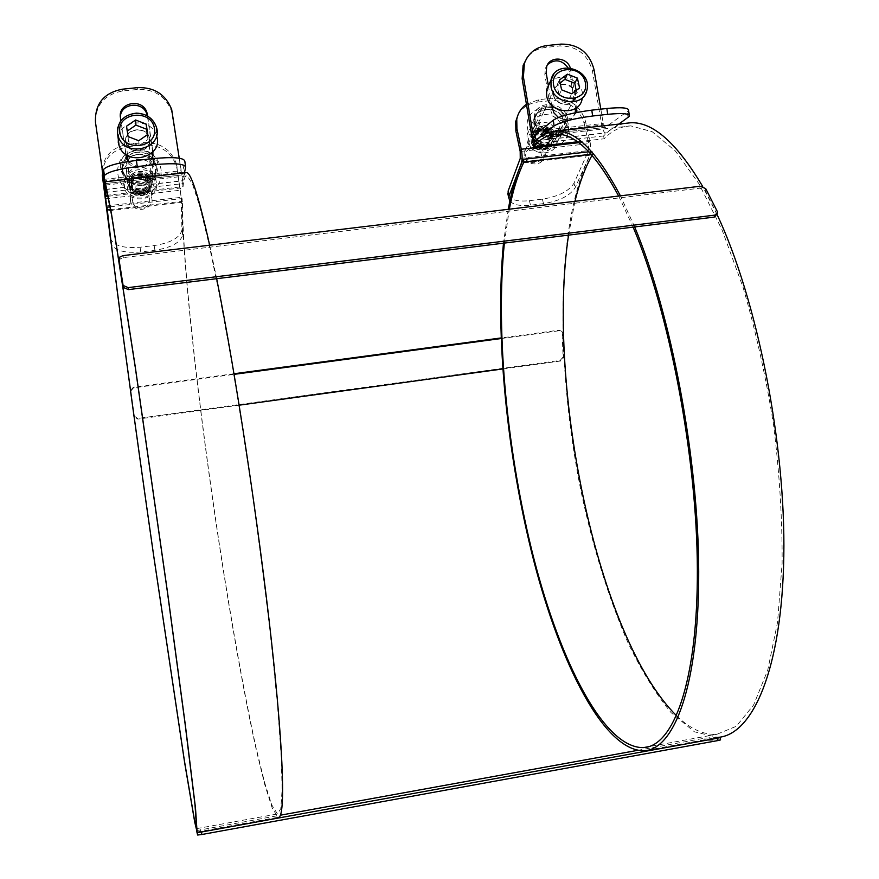 <?xml version="1.0" encoding="UTF-8"?>
<svg xmlns="http://www.w3.org/2000/svg" width="879" height="879" viewBox="0 0 879 879"><rect width="100%" height="100%" fill="white"/><g stroke="black" fill="none" stroke-linecap="round" stroke-linejoin="round"><path stroke-width="0.66" stroke-dasharray="4.39 3.3" d="M618.673 196.039L633.133 227.134M504.359 243.076L509.326 209.18M508.238 209.312L503.48 243.175M634.671 226.936L620.42 195.83M591.073 154.243L592.776 154.045L592.039 155.33M588.831 151.814L592.193 151.43L592.776 154.045M574.954 201.291L568.526 235.132M676.555 715.748C690.092 728.867 703.53 735.053 716.846 734.306L736.272 726.296L753.6 705.024L767.73 670.172L777.541 622.365L782.112 563.384C782.376 519.401 779.53 473.221 773.564 424.843C765.862 376.564 755.709 330.768 743.107 287.455L722.055 229.837L698.959 183.755L675.27 150.891L652.218 131.74L630.836 125.884C620.937 126.257 612.037 130.553 604.115 138.772L577.459 141.805M624.837 123.423C617.102 125.082 610.037 129.257 603.62 135.937L604.115 138.772M592.193 151.43C555.825 217.498 554.924 361.763 580.942 490.9C592.809 547.057 608.499 597.665 627.991 642.758C641.472 670.71 655.833 693.992 671.084 712.605L694.41 731.789L717.693 737.393L644.186 750.743M717.143 214.696L702.673 186.447M603.62 135.937L533.103 143.925M197.083 831.973L277.984 817.283L272.204 808.032L264.854 784.914L256.415 750.501C244.483 696.575 231.408 623.255 219.486 545.837C198.863 410.691 182.162 263.315 182.041 198.566L182.469 201.324C182.546 265.161 199.083 411.185 219.519 545.145C231.342 621.892 244.296 694.542 256.097 747.919L264.447 781.98L271.721 804.845L277.434 813.976L280.786 808.658L282.126 789.32L281.159 755.413L277.709 707.342L271.754 646.834C266.623 601.192 260.525 552.836 253.482 501.744C246.065 450.531 238.407 401.659 230.518 355.138L219.102 292.861L208.642 242.538L199.654 206.027L192.457 183.942L187.205 175.844C185.15 175.295 183.766 178.898 183.063 186.645L108.007 195.182M105.403 192.424L182.623 183.667L183.063 186.645M182.623 183.667C183.195 177.371 184.205 173.723 185.645 172.734M209.652 245.197L216.663 278.687M110.644 209.598L182.469 201.324M110.161 206.829L182.041 198.566M196.588 830.611L280.456 815.185M720.582 739.887L705.365 740.437L196.907 833.105M637.594 750.358L704.914 738.14L717.011 737.514M717.143 214.652L705.233 190.556L699.728 188.205L123.346 257.602L120.225 258.909L119.225 261.305M130.586 391.276L133.52 387.837L234.111 374.344M234.012 373.74L133.41 387.221L130.466 390.408M501.107 338.536L559.505 330.702L562.12 331.746L562.692 333.339L563.659 357.555L560.736 360.983L502.733 368.949M133.927 415.822L137.673 418.47L560.176 360.434L563.087 357.006L562.12 332.811L561.549 331.218L558.934 330.185L501.085 337.943M239.187 405.175L137.794 419.107L134.058 416.602M533.399 140.442C538.816 148.99 544.299 149.452 549.825 141.838L549.847 138.585C544.321 130.004 538.838 129.598 533.388 137.366L533.399 140.442M533.267 140.728C538.684 149.265 544.156 149.727 549.683 142.123L549.705 138.86C544.178 130.29 538.695 129.883 533.256 137.64L533.267 140.728M531.817 140.19C533.432 150.188 550.089 151.606 551.858 141.915L551.891 137.915C550.221 127.818 533.344 126.565 531.795 136.443L531.817 140.19M531.224 141.387C532.839 151.375 549.474 152.792 551.243 143.112L551.265 139.124C549.606 129.037 532.762 127.785 531.213 137.651L531.224 141.387M531.949 139.915C533.564 149.924 550.232 151.342 552.001 141.64L552.034 137.64C550.364 127.543 533.487 126.279 531.927 136.168L531.949 139.915M531.092 141.662C532.707 151.649 549.331 153.067 551.1 143.387L551.133 139.398C549.463 129.312 532.63 128.059 531.07 137.926L531.092 141.662M533.992 139.245C539.42 147.804 544.903 148.265 550.441 140.64L550.463 137.388C549.1 129.103 535.267 128.059 533.982 136.157L533.992 139.245M532.674 141.915C538.091 150.441 543.552 150.913 549.067 143.31L549.089 140.058C543.574 131.498 538.102 131.092 532.663 138.838L532.674 141.915M534.124 138.959C539.563 147.518 545.046 147.991 550.584 140.365L550.606 137.102C549.243 128.817 535.41 127.785 534.113 135.871L534.124 138.959M532.608 142.046C538.025 150.573 543.486 151.034 549.001 143.442L549.023 140.19C543.519 131.63 538.036 131.224 532.608 138.97L532.608 142.046M532.542 138.706C534.157 148.727 550.847 150.155 552.627 140.442L552.649 136.432C550.979 126.312 534.08 125.06 532.52 134.959L532.542 138.706M528.927 142.464C531.465 157.11 556.429 154.232 552.682 139.772C550.133 125.225 525.29 127.982 528.927 142.464M532.674 138.432C534.289 148.452 550.99 149.88 552.77 140.168L552.792 136.157C551.122 126.038 534.212 124.774 532.652 134.685L532.674 138.432M556.836 137.168C554.341 122.137 529.235 120.346 527.004 135.069L527.048 140.53C529.433 155.341 554.078 157.506 556.781 143.189L556.836 137.168M534.718 137.761C540.156 146.332 545.65 146.804 551.199 139.168L551.221 135.893C549.858 127.609 536.003 126.565 534.707 134.663L534.718 137.761M531.872 130.542L531.817 125.016C533.377 119.039 537.399 115.545 543.892 114.523C553.199 114.38 559.253 118.588 562.055 127.158L562 133.256C560.308 138.926 556.341 142.255 550.089 143.233C540.728 143.398 534.652 139.168 531.872 130.542M534.861 137.476C540.299 146.057 545.804 146.518 551.342 138.882L551.364 135.619C550.001 127.323 536.135 126.268 534.85 134.388L534.861 137.476M552.583 138.421C543.156 138.574 537.036 134.322 534.234 125.642L534.179 120.093C535.74 114.072 539.794 110.556 546.32 109.534C555.693 109.392 561.78 113.633 564.604 122.258L564.56 128.389C562.857 134.091 558.868 137.432 552.583 138.421M533.267 137.212C534.893 147.254 551.616 148.683 553.396 138.959L553.418 134.948C551.748 124.807 534.806 123.543 533.245 133.465L533.267 137.212M535.278 123.478L535.223 117.907C536.794 111.886 540.849 108.359 547.397 107.337C556.792 107.194 562.901 111.446 565.735 120.093L565.68 126.235C563.988 131.949 559.989 135.3 553.682 136.289C544.233 136.454 538.091 132.18 535.278 123.478M533.399 136.937C535.025 146.98 551.759 148.419 553.539 138.684L553.561 134.674C551.891 124.532 534.937 123.269 533.377 133.19L533.399 136.937M566.241 114.149C561.835 107.348 555.583 104.161 547.474 104.601C525.312 106.161 532.597 140.42 554.539 137.179C566.658 134.015 570.68 126.576 566.614 114.841M535.454 136.267C537.223 146.441 554.583 144.464 551.99 134.41C550.199 124.28 532.905 126.202 535.454 136.267M553.517 132.465C558.594 131.674 561.802 128.971 563.153 124.368C563.56 114.885 558.67 109.853 548.485 109.271C543.266 110.095 540.014 112.897 538.75 117.698C538.585 127.037 543.508 131.96 553.517 132.465M547.024 145.123C552.012 144.332 555.165 141.673 556.495 137.146L556.539 132.333C554.308 125.521 549.496 122.17 542.101 122.291C536.959 123.093 533.762 125.873 532.52 130.597L532.542 135.036C534.751 141.893 539.585 145.255 547.024 145.123M524.181 155.792L524.17 152.133C526.213 140.179 547.09 145.859 543.804 157.462C542.057 166.977 525.752 165.615 524.181 155.792M549.716 83.044C560.077 69.133 587.106 82.758 582.074 99.36L586.853 90.306C592.017 73.254 563.868 59.585 553.77 74.232M525.774 156.429C527.697 165.922 543.508 164.087 541.387 154.638C539.453 145.2 523.697 146.98 525.774 156.429M560.121 83.033L556.956 85.142L559.099 94.91L569.109 98.833L576.954 92.976L579.58 87.9M569.109 98.833L571.691 93.778M559.099 94.91L561.615 89.834M556.956 85.142L559.462 80.011M576.954 92.976L576.163 90.449M575.613 108.337L569.438 71.858L567.966 67.694M547.617 64.53L545.387 68.221L544.815 74.473L550.825 109.941C552.265 121.818 570.273 125.159 574.569 114.38L575.163 112.809M570.284 67.892L577.085 107.249M551.627 104.997L548.386 85.834M576.053 112.622L576.009 112.721C571.855 119.478 566.01 121.06 558.462 117.478M618.849 124.093L605.719 133.004C604.038 132.718 602.719 130.081 601.752 125.082L592.479 71.21C587.875 54.333 576.932 45.917 559.67 45.972L545.617 47.422C537.948 48.334 531.773 51.762 527.114 57.695M600.807 109.15L603.28 123.467L605.257 127.422L628.617 110.545M552.682 138.904C559.187 137.893 563.307 134.432 565.065 128.543C570.394 110.018 536.794 100.81 533.663 119.973C533.487 131.96 539.827 138.278 552.682 138.904M553.869 136.63C540.97 135.992 534.608 129.663 534.784 117.632C537.926 98.426 571.625 107.667 566.274 126.246C564.516 132.147 560.384 135.608 553.869 136.63M526.433 104.249L538.849 99.668L552.506 98.184C569.339 97.932 580.316 105.568 585.436 121.071L589.963 141.42C591.073 147.189 591.007 151.803 589.776 155.253L575.119 187.732C570.01 195.731 559.473 201.027 543.486 203.631L530.498 205.192C520.214 206.246 513.347 204.873 509.886 201.06M538.849 99.668L537.728 102.052C528.718 103.25 522.137 107.557 517.973 114.962M537.728 102.052L551.342 100.569L552.506 98.184M585.436 121.071L584.161 123.39C579.063 107.919 568.12 100.316 551.342 100.569M584.161 123.39L588.677 143.673L588.578 150.584L573.987 183.206L575.119 187.732M508.282 195.665C511.226 200.126 518.28 201.796 529.422 200.698L542.398 199.148C558.363 196.555 568.9 191.237 573.987 183.206M131.301 185.887L131.652 187.315C134.498 196.786 151.155 193.468 149.21 183.854L148.914 182.623C146.288 173.031 129.389 176.13 131.301 185.887M131.312 186.15L131.674 187.59C134.509 197.05 151.166 193.743 149.221 184.129L148.925 182.898C146.31 173.306 129.4 176.404 131.312 186.15M129.29 185.656L129.729 187.436C133.234 198.973 153.539 194.907 151.155 183.184L150.814 181.7C147.639 169.966 126.961 173.723 129.29 185.656M129.378 186.831L129.817 188.611C133.311 200.126 153.583 196.061 151.21 184.359L150.858 182.887C147.694 171.174 127.048 174.921 129.378 186.831M129.268 185.381L129.718 187.172C133.212 198.709 153.528 194.644 151.144 182.909L150.803 181.437C147.628 169.702 126.939 173.46 129.268 185.381M129.389 187.095L129.839 188.875C133.333 200.39 153.594 196.325 151.221 184.623L150.869 183.151C147.705 171.438 127.07 175.196 129.389 187.095M131.213 184.711L131.575 186.15C134.421 195.632 151.111 192.314 149.155 182.678L148.87 181.448C146.233 171.834 129.301 174.943 131.213 184.711M131.4 187.326L131.751 188.754C134.586 198.204 151.21 194.896 149.276 185.304L148.98 184.074C146.364 174.492 129.488 177.591 131.4 187.326M131.191 184.436L131.553 185.876C134.399 195.358 151.1 192.04 149.144 182.403L148.848 181.173C146.222 171.559 129.279 174.657 131.191 184.436M131.41 187.447L131.762 188.886C134.597 198.335 151.221 195.028 149.276 185.425L148.99 184.194C146.364 174.624 129.499 177.723 131.41 187.447M129.18 184.205L129.631 185.985C133.136 197.555 153.484 193.479 151.1 181.733L150.748 180.25C147.573 168.493 126.851 172.251 129.18 184.205M127.389 187.908C129.048 203.302 156.253 200.17 153.276 184.975C151.584 169.68 124.532 172.691 127.389 187.908M129.158 183.931L129.609 185.722C133.114 197.292 153.473 193.204 151.089 181.459L150.738 179.975C147.562 168.219 126.829 171.987 129.158 183.931M156.418 182.382L155.935 180.294C151.342 162.824 120.533 168.285 123.972 186.051L124.664 188.798C129.971 205.851 159.978 199.698 156.418 182.382M131.114 183.261L131.476 184.7C134.322 194.193 151.045 190.875 149.1 181.228L148.804 179.986C146.167 170.361 129.191 173.471 131.114 183.261M123.181 176.272C122.829 166.999 127.576 161.362 137.399 159.363C146.375 159.011 152.452 162.725 155.616 170.471L156.099 172.592C156.517 181.843 151.803 187.502 141.948 189.567C133.256 189.963 127.235 186.469 123.884 179.063L123.181 176.272M131.092 182.975L131.454 184.425C134.311 193.929 151.034 190.6 149.078 180.953L148.793 179.712C146.156 170.087 129.169 173.185 131.092 182.975M141.695 184.854C132.938 185.26 126.884 181.733 123.499 174.284L122.796 171.471C122.445 162.143 127.213 156.473 137.113 154.462C146.156 154.122 152.265 157.846 155.451 165.659L155.946 167.779C156.363 177.097 151.617 182.788 141.695 184.854M129.07 182.744L129.521 184.535C133.037 196.116 153.429 192.04 151.045 180.272L150.694 178.789C147.507 167.01 126.73 170.779 129.07 182.744M122.62 169.35C122.269 160 127.059 154.308 136.992 152.298C146.057 151.957 152.188 155.693 155.385 163.527L155.88 165.659C156.297 174.998 151.529 180.7 141.574 182.777C132.806 183.173 126.719 179.646 123.335 172.174L122.62 169.35M129.059 182.48L129.499 184.271C133.015 195.852 153.429 191.776 151.034 179.997L150.683 178.514C147.496 166.735 126.719 170.504 129.059 182.48M151.232 153.517C146.947 150.331 142.09 148.99 136.652 149.496L125.752 154.308C113.006 164.856 124.73 186.469 141.816 183.777C156.495 182.667 163.439 164.604 153.001 155.067M131.015 181.799C132.169 192.501 151.1 190.347 149.034 179.766C147.859 169.12 129.004 171.207 131.015 181.799M127.686 160.11L125.851 165.043L126.444 170.273C129.136 176.283 134.015 179.129 141.069 178.822C149.913 176.767 153.594 171.614 152.111 163.351C149.54 157.11 144.628 154.133 137.388 154.407L131.861 156.209L127.752 160.022M141.75 191.193C149.573 189.556 153.32 185.062 153.001 177.701L152.594 175.965C150.067 169.823 145.244 166.9 138.135 167.186C130.323 168.779 126.554 173.262 126.84 180.635L127.389 182.799C130.037 188.721 134.828 191.512 141.75 191.193M130.4 200.906C128.114 189.227 148.331 185.513 151.441 197.006C155.847 208.949 134.597 214.817 130.839 202.653L130.4 200.906M118.401 136.959C120.95 118.874 152.001 117.995 156.55 135.795L156.275 126.774C151.715 108.952 120.632 109.556 117.72 127.62M132.652 201.5C134.047 211.465 151.232 209.477 149.628 199.555C148.221 189.644 131.092 191.578 132.652 201.5M127.268 131.07L128.444 141.574L139.014 145.661L148.013 139.453L147.793 134.454M139.014 145.661L138.739 140.706M128.444 141.574L128.092 136.575M126.906 131.268L126.543 126.213M148.013 139.453L147.265 134.817M152.66 152.155L147.364 115.907M120.401 117.346L126.873 160.044C132.015 173.306 154.297 168.933 153.001 154.979M125.719 154.286L120.884 120.698M152.1 158.692C145.617 168.197 137.794 169.12 128.642 161.45M147.672 116.083L152.891 151.913M184.458 172.866L182.722 180.843L171.581 111.215C165.56 96.218 154.254 88.955 137.684 89.438L122.302 91.031C103.854 94.723 94.965 105.7 95.635 123.95M179.228 158.187L181.964 175.031L184.799 161.088M141.772 185.37C153.1 182.744 157.846 176.13 155.99 165.538C150.529 145.343 115.028 154.803 122.972 174.449C126.466 182.151 132.729 185.788 141.772 185.37M141.651 183.14C132.575 183.557 126.29 179.909 122.785 172.185C114.819 152.485 150.43 143.002 155.924 163.252C157.78 173.877 153.023 180.514 141.651 183.14M102.085 169.12C104.403 155.143 113.116 146.87 128.213 144.277L143.112 142.662C159.747 142.09 170.823 149.056 176.349 163.538L181.975 202.28L182.678 235.001C180.47 242.593 171.207 247.691 154.902 250.273L140.794 251.965C124.719 253.317 114.863 250.625 111.226 243.901M128.213 144.277L128.378 146.617C110.567 150.199 101.931 160.396 102.502 177.228M128.378 146.617L143.233 145.002L143.112 142.662M177.031 166.625L177.042 168.889L176.36 165.812C170.856 151.375 159.813 144.442 143.233 145.002M177.042 168.889L181.173 197.346L181.931 229.54L182.711 234.308M110.293 238.011C112.962 245.494 122.895 248.57 140.069 247.23L154.166 245.549C170.46 242.967 179.701 237.868 181.909 230.232L181.931 229.54M200.478 829.699L200.83 832.149M705.365 740.437L704.914 738.14M720.384 739.865L719.923 737.525M709.749 737.492L710.199 739.799M123.104 255.602L123.346 257.602M699.728 188.205L700.189 186.249M705.705 188.6L705.233 190.556M716.89 213.652L717.385 211.685M133.52 387.837L133.41 387.221M558.934 330.185L559.505 330.702M137.673 418.47L137.794 419.107M560.736 360.983L560.176 360.434M563.087 357.006L563.659 357.555M562.692 333.339L562.12 332.811M553.418 95.295C550.441 82.077 572.603 79.714 575.404 92.91C578.47 106.117 556.209 108.567 553.418 95.295M553.693 95.426C555.451 105.974 573.119 107.535 574.954 97.327C578.426 84.889 555.814 78.67 553.66 91.482L553.693 95.426M570.856 70.067L569.438 71.858M546.156 72.682L544.815 74.473M552.188 108.26L550.825 109.941M576.921 105.546L575.481 107.227M559.67 45.972L561.044 44.093M593.973 69.419L592.479 71.21M540.563 130.488L603.28 123.467L601.752 125.082L531.257 132.993M546.947 45.543L545.617 47.422M535.992 140.739L606.378 132.773M605.598 127.301L534.652 135.278M628.067 117.676L627.254 111.963M578.69 142.695L589.963 141.42L588.677 143.673L520.192 151.485M589.776 155.253L521.643 163.109M520.247 158.418L588.578 150.584M529.422 200.698L530.498 205.192M543.486 203.631L542.398 199.148M125.686 141.629C123.499 127.697 147.771 125.115 149.76 139.014C152.045 152.935 127.653 155.627 125.686 141.629M126.082 141.75L126.565 143.64C130.652 156.77 153.814 150.551 149.012 137.662C145.639 125.247 123.609 129.136 126.082 141.75M147.485 115.973L147.474 116.566M120.456 117.709L120.533 119.423M125.829 155.045L125.895 156.638M137.684 89.438L137.662 87.625M172.734 114.061L172.636 115.775M104.03 179.382L181.085 170.746L180.953 172.284L103.766 180.942M122.236 89.218L122.302 91.031M105.15 189.446L182.832 180.667M182.03 174.932L104.304 183.678M185.656 167.087L185.557 166.373M108.216 196.248L180.382 188.029L180.382 190.238L105.612 198.764M181.975 202.28L107.315 210.883M106.579 205.917L181.173 197.346M140.069 247.23L140.794 251.965M154.902 250.273L154.166 245.549M630.836 125.884L556.671 134.234M716.846 734.306L648.823 746.645M196.863 828.589L277.434 813.976M105.601 185.029L187.205 175.844M717.638 212.685L717.407 213.63M130.51 389.913L130.619 390.518M561.549 331.218L562.12 331.746M527.004 135.069L531.817 125.016M556.781 143.189L562 133.256M551.847 146.562C540.992 147.002 533.201 142.332 528.455 132.564C526.312 123.873 524.313 112.732 544.628 106.315C570.812 102.118 578.821 144.475 551.847 146.562M534.179 120.093L535.223 117.907M564.56 128.389L565.68 126.235M532.52 130.597L538.75 117.698M556.495 137.146L563.153 124.368M543.804 157.462L574.954 97.327L569.35 103.656C569.218 105.447 555.594 104.634 553.704 95.393L553.66 91.482L524.17 152.133M546.716 66.408L545.387 68.221M576.009 112.721L574.569 114.38M535.816 140.904L605.719 133.004M534.443 135.388L605.257 127.422M629.441 116.292L629.276 115.16M534.784 117.632L533.663 119.973M566.274 126.246L565.065 128.543M155.935 180.294L155.616 170.471M124.664 188.798L123.884 179.063M142.629 193.171C113.863 197.643 107.601 152.748 136.465 150.968C164.999 146.617 171.471 191.139 142.629 193.171M155.451 165.659L155.385 163.527M123.499 174.284L123.335 172.174M127.389 182.799L126.444 170.273M152.594 175.965L152.111 163.351M127.411 155.374L126.565 143.64C128.85 150.056 134.553 152.111 143.662 149.815C149.045 145.881 150.836 141.827 149.012 137.662L151.441 197.006M127.763 160.22L130.839 202.653M126.818 158.462L126.873 160.044M171.68 109.479L171.581 111.215M105.117 189.611L182.722 180.843M104.304 183.766L181.964 175.031M122.785 172.185L122.972 174.449M155.924 163.252L155.99 165.538M176.36 165.812L176.349 163.538M182.678 235.001L181.909 230.232"/><path stroke-width="1.32" d="M620.42 195.83C597.138 152.067 575.855 130.488 556.583 131.081C547.793 131.312 539.959 135.597 533.103 143.925L533.575 146.793C540.343 138.64 548.035 134.454 556.671 134.234C575.393 133.652 596.061 154.254 618.673 196.039M633.133 227.134C669.358 312.539 696.97 456.421 697.355 568.977C697.838 681.829 673.523 746.469 643.395 747.622C603.763 748.227 560.648 662.337 534.014 559.165C507.359 455.003 495.327 333.35 504.359 243.076M509.326 209.18C512.962 190.347 517.841 174.613 523.972 161.978L591.073 154.243M588.831 151.814L523.412 159.33L523.972 161.978M523.412 159.33C516.995 172.647 511.941 189.315 508.238 209.312M503.48 243.175C494.723 334.569 507.018 456.827 533.938 561.461C560.835 665.084 604.236 751.358 644.186 750.743C674.479 749.567 699.003 684.939 698.717 571.669C698.541 458.695 671.051 313.748 634.671 226.936M592.039 155.33C585.073 167.801 579.371 183.129 574.954 201.291M568.526 235.132C546.156 386.639 597.423 637.308 676.555 715.748M717.693 737.393C752.49 735.382 781.914 669.842 783.804 556.55C785.804 443.543 757.094 299.739 717.143 214.696M702.673 186.447C676.918 143.057 652.965 121.829 630.792 122.752L624.837 123.423M577.459 141.805L533.575 146.793M185.645 172.734L186.831 172.592C191.413 173.657 199.017 197.852 209.652 245.197M216.663 278.687C235.407 371.85 258.69 524.961 271.468 641.274C284.313 757.907 285.389 820.47 277.984 817.283M108.007 195.182L105.832 195.424L105.601 185.029L111.787 216.212L135.333 367.708L167.395 591.897L185.008 723.109L195.017 804.9L196.599 828.633L194.248 818.799L184.348 760.401L153.605 555.154C134.19 420.107 114.358 273.534 107.315 209.982L110.644 209.598M107.315 209.982L106.908 207.202C114.072 271.666 134.091 419.602 153.682 555.836L184.7 762.994L194.709 822.03L197.083 831.973L195.49 808.032L185.392 725.439L167.592 592.853L135.179 366.246L111.391 213.234L105.15 181.766L105.832 195.424M106.908 207.202L110.161 206.829M717.011 737.514L720.11 737.547L717.55 738.195L201.456 832.006L197.292 832.534L196.588 830.611M280.456 815.185L637.594 750.358M197.643 835.028L197.259 832.512L197.643 835.028L201.807 834.512L718.011 740.547L720.582 739.887L720.121 737.591M196.555 830.655L197.61 835.006M118.973 259.305L119.983 256.91L123.104 255.602L700.189 186.249L705.705 188.6L717.385 211.685L717.638 212.685L714.726 215.135L128.18 287.62L123.104 285.444L118.973 259.305L123.357 287.444L128.422 289.609L714.231 217.091L717.407 213.63M134.058 416.602L130.586 391.276M130.466 390.408L134.037 416.459M234.111 374.344L501.107 338.536M501.085 337.943L234.012 373.74M502.733 368.949L239.187 405.175M566.614 114.841L566.241 114.149M582.074 99.36C578.887 116.259 549.562 113.556 546.661 96.02L546.584 89.614L549.716 83.044M561.615 89.834L559.462 80.011L567.351 74.155L577.393 78.099L579.58 87.9L571.691 93.778L561.615 89.834M567.351 74.155L564.801 79.319L560.121 83.033M576.163 90.449L574.789 83.23L577.393 78.099M574.789 83.23L564.801 79.319M567.966 67.694C561.835 59.783 555.045 58.728 547.617 64.53M548.386 85.834L546.156 72.682L546.716 66.408C550.045 55.904 566.944 56.992 570.284 67.892M558.462 117.478L553.869 112.831L551.627 104.997M575.163 112.809L575.613 108.337M577.085 107.249L576.053 112.622M527.114 57.695L523.115 65.332L522.137 78.681L523.401 76.902L524.378 63.508C528.29 53.114 535.816 47.125 546.947 45.543L561.044 44.093C578.371 44.049 589.348 52.487 593.973 69.419L600.807 109.15M523.401 76.902L532.564 131.378L534.366 135.399L553.276 120.181L554.1 125.939C560.879 121.785 573.723 118.467 592.633 116.006L607.697 114.325C622.53 112.897 629.782 113.545 629.441 116.292L618.849 124.093M522.137 78.681L531.257 132.993C532.191 138.025 533.399 140.706 534.871 141.014L554.1 125.939M629.276 115.16L628.617 110.545C628.946 107.754 621.695 107.062 606.862 108.48L591.798 110.15C572.877 112.611 560.044 115.951 553.276 120.181M509.886 201.06L508.765 197.753L509.205 195.556L521.379 163.131C522.39 159.692 522.357 155.056 521.28 149.232L516.94 128.719L516.764 119.291C517.973 113.028 521.203 108.018 526.433 104.249M517.973 114.962L515.698 121.632L515.874 131.026L520.192 151.485L520.247 158.418L508.139 190.996L508.282 195.665M153.001 155.067L151.232 153.517M156.55 135.795C164.296 157.11 126.115 167.428 119.126 145.749L118.28 142.431L118.401 136.959M128.092 136.575L126.543 126.213L135.608 119.994L146.222 124.115L147.793 134.454L138.739 140.706L128.092 136.575M135.608 119.994L135.904 125.093L127.268 131.07M147.265 134.817L146.222 124.115M146.441 129.169L135.904 125.093M147.364 115.907L146.826 114.006C142.651 100.525 120.038 103.337 120.401 117.346M120.884 120.698L120.456 117.709C117.577 102.634 142.255 97.624 146.837 112.281L147.672 116.083M128.642 161.45L126.818 158.462L125.719 154.286M153.001 154.979L152.66 152.155M152.891 151.913L152.1 158.692M185.557 166.373L184.799 161.088C183.645 157.616 173.042 156.781 153.001 158.594L136.399 160.428C117.742 162.791 106.788 165.823 103.557 169.493L105.117 189.611L95.47 122.247C94.8 103.931 103.711 92.921 122.236 89.218L137.662 87.625C154.297 87.142 165.637 94.427 171.68 109.479L179.228 158.187M95.47 122.247L104.304 183.766L103.414 170.13M104.271 176.174L104.414 175.558C107.656 171.943 118.61 168.944 137.278 166.57L153.869 164.725C173.91 162.89 184.502 163.681 185.656 167.087L184.458 172.866M111.226 243.901L102.085 169.12M102.25 174.965L110.996 242.824M201.807 834.512L201.456 832.006M717.55 738.195L718.011 740.547M128.422 289.609L128.18 287.62M122.972 284.939L123.214 286.939M714.726 215.135L714.231 217.091M130.499 390.814L130.608 391.43M553.693 85.648C549.419 66.672 581.239 63.343 585.293 82.263C589.743 101.217 557.726 104.733 553.693 85.648M551.045 86.911C553.979 104.623 583.656 107.381 586.853 90.306C593.094 68.859 554.792 58.289 550.957 80.428L551.045 86.911M553.77 74.232L546.584 89.614M531.257 132.993L532.564 131.378L540.563 130.488M535.443 140.794L535.992 140.739M606.862 108.48L607.697 114.325M592.633 116.006L591.798 110.15M515.874 131.026L516.94 128.719M520.192 151.485L521.28 149.232L578.69 142.695M509.205 195.556L508.139 190.996M119.819 132.191C116.709 112.171 151.595 108.524 154.462 128.477C157.77 148.474 122.642 152.331 119.819 132.191M117.72 127.62L117.533 133.454L118.39 136.816C125.455 158.736 164.12 148.342 156.275 126.774C152.88 118.127 146.255 113.578 136.399 113.138C123.763 114.72 117.467 121.467 117.533 133.355L119.126 145.749M147.496 114.852L147.485 115.973M152.913 152.078L152.88 153.671M103.766 180.942L104.03 179.382M153.001 158.594L153.869 164.725M137.278 166.57L136.399 160.428M105.612 198.764L105.37 196.566L108.216 196.248M648.823 746.645L643.395 747.622M630.792 122.752L556.583 131.081M105.15 181.766L186.831 172.592M123.104 285.444L123.357 287.444M524.378 63.508L523.115 65.332M535.036 140.992L535.816 140.904M515.698 121.632L516.764 119.291M508.765 197.753L507.699 193.193M127.411 155.374L127.763 160.22M146.837 112.281L146.826 114.006M104.414 175.558L103.557 169.493"/></g></svg>
